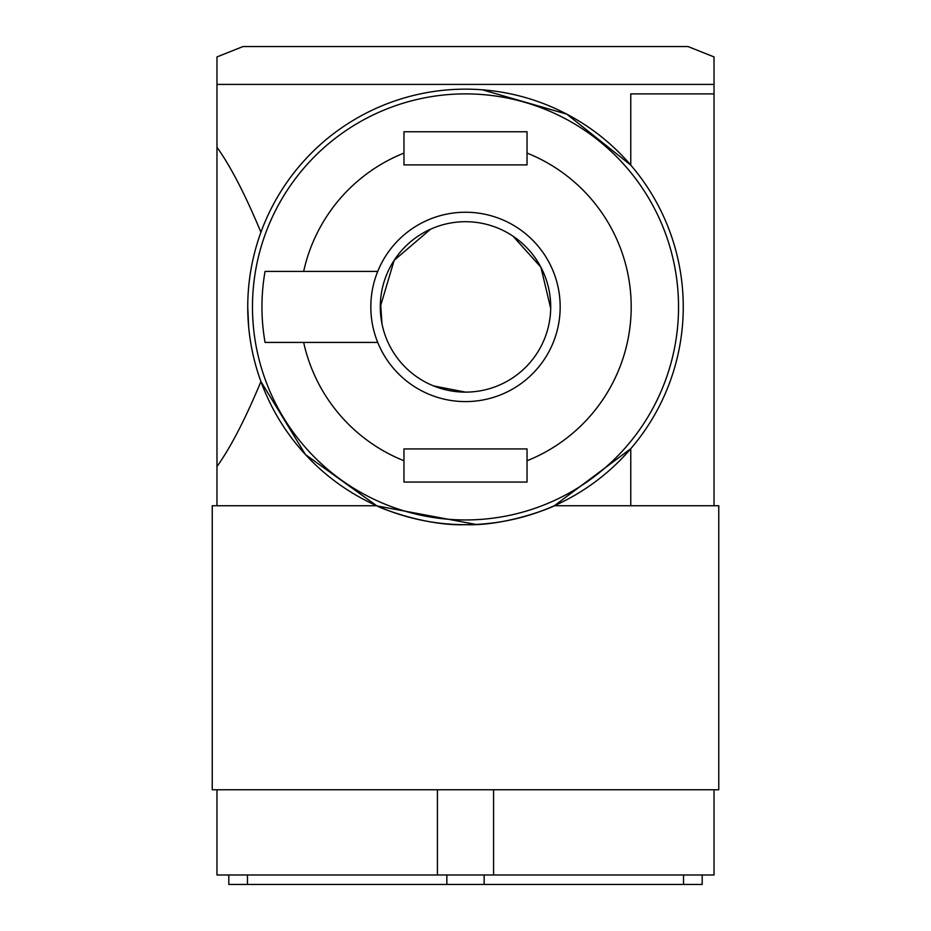 <?xml version="1.0" encoding="UTF-8"?>
<svg xmlns="http://www.w3.org/2000/svg" width="931" height="931" viewBox="0 0 931 931"><rect width="100%" height="100%" fill="white"/><g stroke="black" fill="none" stroke-linecap="round" stroke-linejoin="round"><path stroke-width="1.4" d="M554.317 505.742L718.767 505.742L718.767 789.767L212.233 789.767L212.233 505.742L376.683 505.742C376.659 506.441 423.861 526.294 465.721 524.677C507.523 526.166 554.445 506.394 554.317 505.742L630.764 448.719L630.764 505.742M247.739 306.916A217.761 217.761 0 0 0 574.38 495.501A217.761 217.761 0 0 0 574.38 118.33A217.761 217.761 0 0 0 247.739 306.916L248.635 326.595M260.936 232.273C245.214 194.532 230.562 166.195 216.97 147.249L216.97 466.571C230.597 447.532 245.26 419.194 260.936 381.559L305.473 454.596L376.683 505.742M377.16 505.952L475.881 524.421M714.03 505.742L714.03 93.891L630.764 93.891L630.764 165.113L566.793 114.141L482.281 89.807M714.03 789.767L714.03 874.977L216.97 874.977L216.97 789.767M216.97 505.742L216.97 466.571M216.97 147.249L216.97 56.919L216.97 84.418L714.03 84.418L714.03 56.919L714.03 93.891M216.97 56.919L243.003 46.55L687.997 46.55L714.03 56.919M381.978 323.779L380.476 301.237M380.29 306.881L394.174 260.296L430.564 229.201M513.062 236.218L540.899 267.22L550.698 308.37M465.5 392.126L433.637 385.946M380.29 306.916A85.21 85.21 0 0 0 508.105 380.709A85.21 85.21 0 0 0 508.105 233.122A85.21 85.21 0 0 0 380.29 306.916M493.581 874.977L493.581 789.767M437.419 874.977L437.419 789.767M403.961 131.76L403.961 164.892L527.039 164.892L527.039 131.76L403.961 131.76M527.039 482.072L527.039 448.928L403.961 448.928L403.961 482.072L527.039 482.072M265.067 342.422L303.657 342.422L265.067 342.422A203.563 203.563 0 0 1 265.067 271.41L303.657 271.41L265.067 271.41M252.476 306.916A213.024 213.024 0 0 1 572.018 122.427A213.024 213.024 0 0 1 572.018 491.405A213.024 213.024 0 0 1 252.476 306.916A213.024 213.024 0 0 1 572.018 122.427A213.024 213.024 0 0 1 572.018 491.405A213.024 213.024 0 0 1 252.476 306.916M403.961 482.072L403.961 460.752A165.683 165.683 0 0 1 303.657 342.422L377.73 342.422A94.683 94.683 0 0 1 377.73 271.41L303.657 271.41A165.683 165.683 0 0 1 403.961 153.08M527.039 131.76L527.039 153.08A165.683 165.683 0 0 1 527.039 460.752M377.73 271.41A94.683 94.683 0 0 1 522.931 231.644A94.683 94.683 0 0 1 522.931 382.187A94.683 94.683 0 0 1 377.73 342.422M683.54 874.977L683.54 884.45L702.195 884.45L702.195 874.977M683.54 884.45L446.845 884.45L446.845 874.977M484.155 884.45L484.155 874.977M446.845 884.45L228.805 884.45L228.805 874.977M247.46 884.45L247.46 874.977"/></g></svg>
